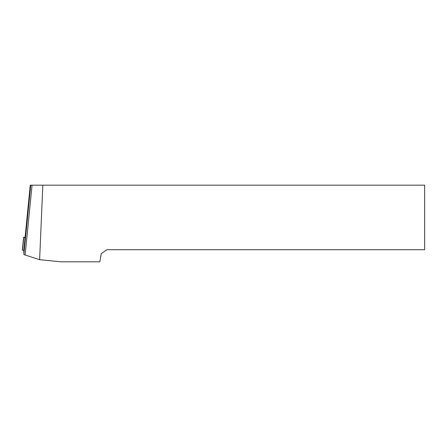 <?xml version="1.0" encoding="UTF-8"?>
<svg xmlns="http://www.w3.org/2000/svg" width="447" height="447" viewBox="0 0 447 447"><rect width="100%" height="100%" fill="white"/><g stroke="black" fill="none" stroke-linecap="round" stroke-linejoin="round"><path stroke-width="0.67" d="M25.082 237.301L23.613 237.335L22.35 250.018L23.87 250.555M23.613 237.335L25.054 237.838L30.262 185.181L424.65 185.181L424.65 249.717L106.928 249.717L101.257 253.689L99.821 261.819L61.099 261.819L39.615 259.685L25.127 255.019A12.103 1.33 -174.3 0 1 23.87 254.304L23.87 249.728L25.054 237.838M42.834 185.181L39.615 259.685M22.518 250.119L23.78 237.43M23.87 254.304L30.742 185.181M25.127 255.019L32.067 185.181M30.262 185.181L25.054 237.575"/></g></svg>

